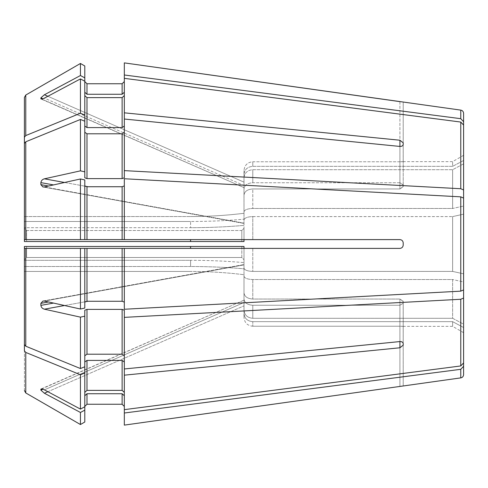 <?xml version="1.0" encoding="UTF-8"?>
<svg xmlns="http://www.w3.org/2000/svg" width="488" height="488" viewBox="0 0 488 488"><rect width="100%" height="100%" fill="white"/><g stroke="black" fill="none" stroke-linecap="round" stroke-linejoin="round"><path stroke-width="0.37" stroke-dasharray="2.44 1.83" d="M124.318 302.109L124.318 248.392L124.318 309.252L124.318 302.109L122.122 301.267L86.986 301.267L86.986 248.392L24.4 248.392L252.784 248.392L252.784 271.413L252.784 248.392L399.916 248.392C401.88 248.166 402.978 247.068 403.21 245.098L403.192 245.415C402.838 247.221 401.746 248.215 399.916 248.392L124.318 248.392L124.318 309.252L460.764 291.153L463.6 289.902L463.6 214.159A148294.312 56749.776 180 0 0 452.62 216.587L452.62 271.413A148294.294 56749.77 180 0 0 463.6 273.841L463.6 281.954A148294.331 56749.782 180 0 1 452.62 279.526L452.62 318.292L252.784 318.292C247.446 317.81 244.519 315.102 244 310.167L244 299.034C244.519 302.81 247.446 304.884 252.784 305.25L399.916 305.25L252.784 305.25C247.446 304.884 244.519 302.81 244 299.034L244 310.167C244.519 315.102 247.446 317.81 252.784 318.292L252.784 305.25L252.784 318.292L452.62 318.292A148294.312 137006.079 180 0 0 463.6 324.154L463.6 281.954A148294.312 56749.776 -0 0 1 452.62 279.526L252.784 279.526C247.446 279.325 244.519 278.203 244 276.159L244 292.818C244.519 296.6 247.446 298.674 252.784 299.04L252.784 279.526L252.784 299.04L399.916 299.04L403.21 301.456L403.21 343.613C402.978 342.222 401.88 341.539 399.916 341.563L124.318 368.965L124.318 361.974L124.318 392.401L122.122 390.37L122.122 360.418L124.318 361.974L124.318 409.652L124.318 361.974M86.986 301.267L84.79 302.109L84.79 308.068L84.79 248.392L84.79 302.109L84.79 248.392L244 248.392L244 268.046C244.519 270.09 247.446 271.212 252.784 271.413L452.62 271.413L252.784 271.413C247.446 271.212 244.519 270.09 244 268.046L244 246.471L24.4 246.471L244 246.471L244 274.714A439.2 439.2 0 0 0 190.582 271.45A439.2 439.2 0 0 1 244 274.714A439.2 439.2 0 0 0 190.582 271.45A439.2 439.2 0 0 1 244 274.714L244 317.432L244 246.471L241.804 246.471L241.804 257.499L244 259.726L241.804 257.499L241.804 246.471L26.596 246.471L26.596 257.499L241.804 257.499L26.596 257.499L26.596 246.471L24.4 246.471L24.4 344.54L24.4 260.305L190.582 260.305A439.2 310.563 180 0 1 244 262.611L244 276.159C244.519 278.203 247.446 279.325 252.784 279.526L452.62 279.526L452.62 318.292A148294.331 137006.098 0 0 0 463.6 324.154M84.79 302.109L84.79 308.068L80.441 309.026L44.396 301.059L42.95 301.041L40.876 303.347A149.84 125.099 -51.1 0 0 40.876 305.378C41.218 307.355 42.389 308.623 44.396 309.178L88.017 301.267M463.6 113.375L463.6 163.846A148294.312 137006.079 0 0 0 452.62 169.708L252.784 169.708C247.446 170.19 244.519 172.898 244 177.833L244 188.966C244.519 185.19 247.446 183.116 252.784 182.75L252.784 169.708L252.784 182.75L399.916 182.75L403.21 184.995L403.186 186.843L403.186 184.72L399.916 182.75L399.916 146.437L399.916 188.96L252.784 188.96C247.446 189.326 244.519 191.4 244 195.182C244.519 191.4 247.446 189.326 252.784 188.96L252.784 208.474L252.784 188.96L399.916 188.96L399.916 146.437C401.88 146.461 402.978 145.778 403.21 144.387L403.21 186.544L403.21 185.769L403.186 186.843L399.916 188.96L403.21 186.544L403.21 142.838L399.916 140.227L124.318 112.826L124.318 78.348L124.318 95.599L122.122 97.63L86.986 97.63L84.79 95.599L84.79 81.215L80.441 78.897L44.396 98.131L244 185.507L244 187.843L244 177.833L244 185.507L44.396 98.131C42.389 99.137 41.218 99.326 40.876 98.692L244 187.612L41.108 99.027M47.855 96.282L244 182.146L244 186.77L244 170.568L244 213.286A439.2 439.2 0 0 1 190.582 216.55A439.2 439.2 0 0 0 244 213.286A439.2 439.2 0 0 1 190.582 216.55A439.2 439.2 0 0 0 244 213.286L244 170.568L244 182.146L44.396 94.77L40.876 97.856A149.84 51.819 -152.8 0 0 40.876 98.692L244 187.612L244 186.77L244 187.612L41.73 99.07M244 248.392L399.916 248.392C401.746 248.215 402.838 247.221 403.192 245.415L403.21 242.902C402.978 240.932 401.88 239.834 399.916 239.608C401.746 239.785 402.838 240.779 403.192 242.585L403.192 245.415L403.192 242.585C402.838 240.779 401.746 239.785 399.916 239.608L122.122 239.608L244 239.608L244 219.454L244 241.529L244 228.274L244 241.529L190.582 241.529L190.582 239.608L399.916 239.608L244 239.608M26.596 230.501L241.804 230.501L244 228.274L241.804 230.501L241.804 241.529L244 241.529L241.804 241.529L241.804 230.501L26.596 230.501L26.596 241.529L241.804 241.529L26.596 241.529L26.596 230.501L24.4 228.274L24.4 216.55L190.582 216.55L24.4 216.55L190.582 216.55L24.4 216.55L24.4 228.274L26.596 230.501M403.192 161.662L403.21 102.029L403.21 161.65L399.916 161.766L403.192 161.662M24.4 259.726L26.596 257.499L24.4 259.726L24.4 271.45L190.582 271.45L24.4 271.45L190.582 271.45L24.4 271.45L24.4 246.471L24.4 259.726M403.192 326.338L403.21 385.971L403.21 326.35L399.916 326.234L403.192 326.338M244 310.167L244 300.157L244 310.167M122.122 390.37L86.986 390.37L84.79 392.401L84.79 361.974L84.79 406.785L84.79 372.985L80.441 374.76A1040194.539 735528.612 -0 0 1 25.773 352.434L24.4 350.75L24.4 266.515L190.582 266.515A439.2 310.563 180 0 1 244 268.821L244 299.034L244 268.821A439.2 310.563 0 0 0 190.582 266.515L190.582 260.305A439.2 310.563 0 0 1 244 262.611L244 292.818C244.519 296.6 247.446 298.674 252.784 299.04L399.916 299.04L399.916 341.563L399.916 305.25L403.186 303.28L403.21 302.231L403.21 345.162L403.186 301.157L403.21 302.231L403.186 301.157L399.916 299.04L399.916 341.563M86.986 390.37L86.986 360.418L84.79 361.974L84.79 366.775L80.441 368.55A1040194.289 735528.435 0 0 1 25.773 346.218L24.4 344.54L24.4 260.305L190.582 260.305L190.582 266.515L24.4 266.515L24.4 260.305M124.318 413.013L124.318 395.762L124.318 409.652L460.764 365.945L463.6 362.932L463.6 327.521A148294.294 137006.067 180 0 1 452.62 321.653L452.62 326.35L452.62 321.653L252.784 321.653C247.446 321.171 244.519 318.463 244 313.528C244.519 318.463 247.446 321.171 252.784 321.653L252.784 326.234L252.784 321.653L452.62 321.653A148294.294 137006.067 0 0 0 463.6 327.521L463.6 366.293L460.764 369.306L124.318 413.013L124.318 395.762L122.122 393.731L122.122 404.247L86.986 404.247L86.986 393.731L84.79 395.762L84.79 410.146L80.441 412.47L44.396 393.23L244 305.854L47.855 391.718M86.986 393.731L122.122 393.731M84.79 395.762L84.79 406.785L80.441 409.103L44.396 389.869C42.389 388.857 41.218 388.668 40.876 389.308A149.84 51.819 -27.2 0 0 40.876 390.144L44.396 393.23M252.784 326.234L399.916 326.234L399.916 386.368L399.916 326.234L252.784 326.234C247.446 325.71 244.519 322.775 244 317.432C244.519 322.775 247.446 325.71 252.784 326.234M25.773 352.434L25.773 392.956L24.4 390.577L24.4 350.75M84.79 422.016L84.79 410.146M84.79 355.758L84.79 310.222L84.79 355.758L86.986 354.209L86.986 309.38L84.79 310.222L84.79 316.181L80.441 317.145L44.396 309.178M463.6 298.015L460.764 299.266L124.318 317.371L124.318 310.222L122.122 309.38L86.986 309.38M86.986 354.209L122.122 354.209L122.122 309.38M124.318 355.758L124.318 310.222L124.318 368.965L124.318 355.758L122.122 354.209M399.916 347.773L399.916 305.25L403.186 303.28L403.21 302.231L403.21 345.162L399.916 347.773L124.318 375.174M460.764 291.153L460.764 196.847L463.6 198.097L463.6 206.046A148294.294 56749.77 180 0 0 452.62 208.474L252.784 208.474C247.446 208.675 244.519 209.797 244 211.841L244 225.389A439.2 310.563 0 0 1 190.582 227.695A439.2 310.563 180 0 0 244 225.389L244 211.841C244.519 209.797 247.446 208.675 252.784 208.474L452.62 208.474L452.62 169.708L452.62 208.474A148294.331 56749.782 0 0 1 463.6 206.046L463.6 189.984L460.764 188.734L124.318 170.629L124.318 177.778L122.122 178.62L122.122 133.791L124.318 132.242L124.318 177.778L124.318 132.242M122.122 178.62L86.986 178.62L84.79 177.778L84.79 171.819L80.441 170.855L44.396 178.821C42.389 179.377 41.218 180.645 40.876 182.622A149.84 125.099 -128.9 0 0 40.876 184.653L42.95 186.959L244 223.132L44.396 186.941L80.441 178.974L84.79 179.932L84.79 239.608L84.79 185.891L84.79 239.608L86.986 239.608L80.441 239.608L80.441 178.974M124.318 248.392L86.986 248.392M463.6 189.984L463.6 125.068L460.764 122.055L124.318 78.348L124.318 126.026L122.122 127.582L122.122 97.63M399.916 146.437L124.318 119.035L124.318 126.026L124.318 95.599M86.986 178.62L86.986 133.791L122.122 133.791M86.986 133.791L84.79 132.242L84.79 121.225L80.441 119.45A1040194.039 735528.258 -0 0 0 25.773 141.782L24.4 143.46L24.4 227.695L190.582 227.695L190.582 221.485A439.2 310.563 0 0 0 244 219.179A439.2 310.563 180 0 1 190.582 221.485L190.582 227.695L24.4 227.695L24.4 221.485L190.582 221.485L24.4 221.485L24.4 227.695L24.4 143.46L24.4 227.695M403.21 184.995L403.21 142.838L403.21 184.995M84.79 95.599L84.79 126.026L84.79 81.215L84.79 115.016L80.441 113.24L80.441 78.897M463.6 163.846A148294.312 137006.079 180 0 0 452.62 169.708L252.784 169.708C247.446 170.19 244.519 172.898 244 177.833L244 188.966C244.519 185.19 247.446 183.116 252.784 182.75L399.916 182.75L399.916 140.227M399.916 101.632L399.916 161.766L252.784 161.766C247.446 162.291 244.519 165.225 244 170.568C244.519 165.225 247.446 162.291 252.784 161.766L252.784 166.347L252.784 161.766L399.916 161.766L399.916 101.632L403.21 102.029M124.318 62.885L124.318 92.238L124.318 62.885L124.318 92.238L122.122 94.269L122.122 83.753L86.986 83.753L86.986 94.269L84.79 92.238L84.79 65.984L84.79 77.854L80.441 75.53L80.441 63.47M80.441 113.24A1040194.289 735528.435 0 0 0 25.773 135.566L25.773 95.044L24.4 97.423L24.4 216.55M124.318 239.608L124.318 178.748L124.318 185.891L122.122 186.733L86.986 186.733L84.79 185.891M252.784 216.587L452.62 216.587L252.784 216.587C247.446 216.788 244.519 217.91 244 219.954C244.519 217.91 247.446 216.788 252.784 216.587L252.784 239.608L252.784 216.587M84.79 132.242L84.79 115.016M80.441 239.608L24.4 239.608L24.4 241.529L24.4 228.274L24.4 241.529L190.582 241.529M24.4 239.608L190.582 239.608M252.784 166.347L452.62 166.347L452.62 161.65L452.62 166.347L252.784 166.347C247.446 166.829 244.519 169.537 244 174.472C244.519 169.537 247.446 166.829 252.784 166.347M124.318 368.965L124.318 317.371M124.318 395.762L124.318 425.115M84.79 366.775L84.79 316.181M84.79 392.401L84.79 406.785M84.79 361.974L84.79 372.985M124.318 409.652L124.318 392.401M86.986 186.733L86.986 239.608L122.122 239.608L122.122 186.733M460.764 196.847L124.318 178.748L124.318 185.891M124.318 170.629L124.318 119.035M124.318 112.826L124.318 126.026M124.318 78.348L124.318 92.238M80.441 424.53L80.441 412.47M80.441 409.103L80.441 374.76M41.108 388.973L244 300.157L41.73 388.93M80.441 368.55L80.441 317.145M80.441 309.026L80.441 248.392M80.441 75.53L44.396 94.77M80.441 170.855L80.441 119.45M86.986 94.269L122.122 94.269M86.986 360.418L122.122 360.418M463.6 374.625L463.6 366.293M463.6 214.159A148294.294 56749.77 -0 0 0 452.62 216.587L452.62 271.413A148294.294 56749.77 -0 0 0 463.6 273.841M463.6 160.479A148294.276 137006.049 180 0 0 452.62 166.347A148294.312 137006.079 -0 0 1 463.6 160.479M463.6 121.707L460.764 118.694L124.318 74.987M84.79 171.819L84.79 121.225M84.79 65.984L84.79 77.854M84.79 92.238L84.79 81.215M25.773 135.566L24.4 137.25L24.4 97.423M24.4 390.577L24.4 271.45M24.4 137.25L24.4 221.485M84.79 126.026L86.986 127.582L122.122 127.582M40.876 303.347L48.489 301.968M44.396 301.059L244 264.868L44.396 301.059M40.876 97.856L42.956 98.765M44.396 389.869L244 302.493L44.396 389.869M42.956 389.235L40.876 390.144M40.876 305.378L53.534 303.079M44.396 178.821L88.017 186.733M40.876 182.622L53.534 184.921M40.876 184.653L48.489 186.032M190.582 248.392L190.582 246.471M460.764 365.945L460.764 299.266M460.764 188.734L460.764 122.055M122.122 301.267L122.122 248.392M64.562 305.519L84.93 301.828M460.764 377.883L460.764 369.306M25.773 346.218L25.773 248.392M25.773 239.608L25.773 141.782M460.764 118.694L460.764 110.117M64.562 182.481L84.93 186.172M86.986 127.582L86.986 97.63M42.95 301.017L244 264.563L42.95 301.017M463.6 155.312L452.62 161.65L403.21 161.65M463.6 332.688L452.62 326.35L403.21 326.35M42.95 186.983L244 223.437L42.95 186.983"/><path stroke-width="0.73" d="M244 239.608L244 241.529L24.4 241.529L24.4 143.46L25.773 141.782A1040194.539 735528.612 180 0 1 80.441 119.45L84.79 121.225L84.79 81.215L80.441 78.897L44.396 98.131C42.389 99.143 41.218 99.332 40.876 98.692A149.84 51.819 -152.8 0 1 40.876 97.856L44.396 94.77L47.855 96.282M41.108 99.021L40.876 98.692L41.73 99.07M399.916 146.437L399.916 140.227L403.21 142.838L403.21 144.387C402.978 145.778 401.88 146.461 399.916 146.437L124.318 119.035L124.318 177.778L122.122 178.62L86.986 178.62L84.79 177.778L84.79 171.819L80.441 170.855L44.396 178.821L64.562 182.481M463.6 273.841L463.6 298.015L460.764 299.266L124.318 317.371L124.318 310.222L122.122 309.38L86.986 309.38L84.79 310.222L84.79 316.181L80.441 317.145L80.441 368.55A1040194.539 735528.612 180 0 1 25.773 346.218L24.4 344.54L24.4 248.392L84.79 248.392L24.4 248.392L24.4 246.471L190.582 246.471L190.582 248.392M244 248.392L244 246.471L190.582 246.471M84.79 316.181L84.79 406.785L80.441 409.103L44.396 389.869C42.389 388.863 41.218 388.674 40.876 389.308L41.108 388.979M463.6 298.015L463.6 362.932L460.764 365.945L124.318 409.652L124.318 317.371M124.318 392.401L122.122 390.37L86.986 390.37L84.79 392.401M84.79 406.785L84.79 410.146L80.441 412.47L44.396 393.23L40.876 390.144A149.84 51.819 -27.2 0 1 40.876 389.308L41.73 388.93M124.318 368.965L399.916 341.563C401.88 341.539 402.978 342.222 403.21 343.613L403.21 345.162L399.916 347.773L124.318 375.174M84.79 372.985L80.441 374.76A1040194.539 735528.612 180 0 1 25.773 352.434L24.4 350.75L24.4 260.305M124.318 361.974L122.122 360.418L86.986 360.418L84.79 361.974M124.318 425.115L403.21 385.971L124.318 425.115L124.318 409.652M24.4 350.75L24.4 271.45M84.79 410.146L84.79 422.016L80.441 424.53A1040194.283 1040194.283 -150 0 1 25.773 392.956L24.4 390.577M84.79 395.762L86.986 393.731L86.986 404.247L84.79 406.443L86.986 404.247L122.122 404.247L124.318 406.443L122.122 404.247L122.122 393.731L124.318 395.762M463.6 163.846L463.6 121.707L460.764 118.694L124.318 74.987L124.318 119.035M124.318 95.599L122.122 97.63L86.986 97.63L84.79 95.599M463.6 214.159L463.6 125.068L460.764 122.055L124.318 78.348M460.764 118.694L460.764 110.117L124.318 62.885L124.318 74.987M122.122 94.269L86.986 94.269L86.986 83.753L84.79 81.557L86.986 83.753L122.122 83.753L124.318 81.557L122.122 83.753L122.122 94.269L124.318 92.238M84.79 81.215L84.79 65.984L80.441 63.47A1040194.283 1040194.283 0 0 0 25.773 95.044L24.4 97.423L24.4 216.55M80.441 178.974L80.441 239.608L24.4 239.608L84.79 239.608L84.79 179.932L80.441 178.974L44.396 186.941L42.95 186.959L40.876 184.653A149.84 125.099 -128.9 0 1 40.876 182.622C41.218 180.645 42.389 179.377 44.396 178.821M124.318 185.891L122.122 186.733L86.986 186.733L84.79 185.891M460.764 196.847L460.764 291.153L463.6 289.902L463.6 198.097L460.764 196.847L124.318 178.748L124.318 239.608L86.986 239.608L122.122 239.608L122.122 186.733M124.318 132.242L122.122 133.791L86.986 133.791L84.79 132.242M24.4 97.423L24.4 221.485M84.79 65.984L80.441 63.47L80.441 75.53L44.396 94.77M80.441 63.47A1040194.283 1040194.283 0 0 0 25.773 95.044L25.773 135.566L24.4 137.25M80.441 78.897L80.441 113.24A1040194.539 735528.612 180 0 0 25.773 135.566M399.916 140.227L124.318 112.826M463.6 189.984L460.764 188.734L124.318 170.629M84.79 121.225L84.79 171.819M80.441 119.45L80.441 170.855M124.318 239.608L399.916 239.608C401.88 239.834 402.978 240.932 403.21 242.902L403.21 245.098C402.978 247.068 401.88 248.166 399.916 248.392L84.79 248.392L84.79 308.068L80.441 309.026L44.396 301.059L42.95 301.041L40.876 303.347L48.489 301.968M80.441 248.392L80.441 309.026M124.318 248.392L124.318 309.252L460.764 291.153M86.986 186.733L86.986 239.608L80.441 239.608M124.318 302.109L122.122 301.267L86.986 301.267L84.79 302.109M80.441 317.145L44.396 309.178C42.389 308.623 41.218 307.355 40.876 305.378A149.84 125.099 -51.1 0 1 40.876 303.347M80.441 374.76L80.441 409.103M80.441 412.47L80.441 424.53A1040194.283 1040194.283 -150 0 1 25.773 392.956L25.773 352.434M463.6 324.154L463.6 366.293L460.764 369.306L124.318 413.013M86.986 97.63L86.986 127.582L84.79 126.026M124.318 126.026L122.122 127.582L86.986 127.582M86.986 309.38L86.986 354.209L84.79 355.758M124.318 355.758L122.122 354.209L86.986 354.209M86.986 393.731L122.122 393.731M463.6 366.293L463.6 374.625C463.447 376.431 462.502 377.517 460.764 377.883L403.21 385.971M460.764 110.117C462.502 110.483 463.447 111.569 463.6 113.375L463.6 121.707M84.79 77.854L80.441 75.53M86.986 94.269L84.79 92.238M399.916 101.632L124.318 62.885M84.79 366.775L80.441 368.55M84.79 422.016L80.441 424.53M24.4 239.608L24.4 227.695M84.79 115.016L80.441 113.24M40.876 97.856L42.956 98.765M40.876 390.144L42.956 389.235M399.916 341.563L399.916 347.773M40.876 184.653L48.489 186.032M40.876 182.622L53.534 184.921M460.764 122.055L460.764 188.734M190.582 239.608L190.582 241.529M40.876 305.378L53.534 303.079M44.396 309.178L64.562 305.519M84.93 301.828L88.017 301.267M460.764 369.306L460.764 377.883M25.773 248.392L25.773 346.218M86.986 133.791L86.986 178.62M122.122 133.791L122.122 178.62M122.122 97.63L122.122 127.582M86.986 248.392L86.986 301.267M122.122 248.392L122.122 301.267M86.986 360.418L86.986 390.37M122.122 360.418L122.122 390.37M122.122 309.38L122.122 354.209M460.764 299.266L460.764 365.945M84.93 186.172L88.017 186.733M25.773 141.782L25.773 239.608M44.396 393.23L47.855 391.718"/></g></svg>
